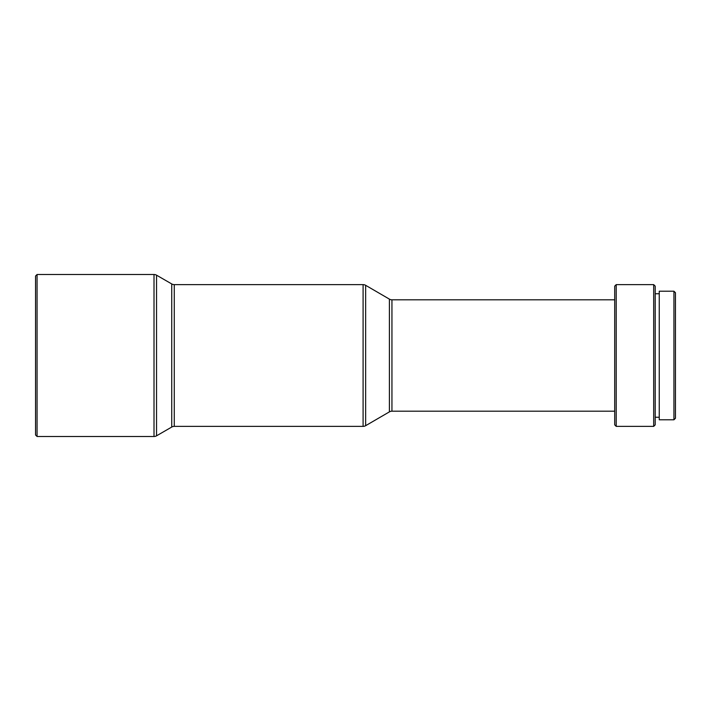 <?xml version="1.0" encoding="UTF-8"?>
<svg xmlns="http://www.w3.org/2000/svg" width="711" height="711" viewBox="0 0 711 711"><rect width="100%" height="100%" fill="white"/><g stroke="black" fill="none" stroke-linecap="round" stroke-linejoin="round"><path stroke-width="1.07" d="M673.93 419.792L675.45 418.272L675.45 292.728L673.93 291.208L673.93 419.792L673.93 291.208L659.248 291.208L659.248 419.792L673.93 419.792L659.248 419.792L659.248 291.208L673.93 291.208L675.45 292.728L675.45 418.272L673.93 419.792M655.204 417.259L659.248 417.259L655.204 417.259M659.248 293.741L655.204 293.741L659.248 293.741M653.685 426.378L655.204 424.858L655.204 286.142L653.685 284.622L653.685 426.378L653.685 284.622L616.215 284.622L616.215 426.378L653.685 426.378L616.215 426.378L616.215 284.622L614.704 286.142L614.704 424.858L616.215 426.378L614.704 424.858L614.704 286.142L616.215 284.622L653.685 284.622L655.204 286.142L655.204 424.858L653.685 426.378M391.948 411.189L614.704 411.189L391.948 411.189A5.066 5.066 0 0 0 389.406 411.873A5.066 5.066 0 0 1 391.948 411.189L391.948 299.811A5.066 5.066 0 0 1 389.406 299.127L365.641 285.307L365.641 425.693L389.406 411.873L389.406 299.127A5.066 5.066 0 0 0 391.948 299.811L391.948 411.189M614.704 299.811L391.948 299.811L614.704 299.811M365.641 425.693L365.641 285.307A5.066 5.066 0 0 0 363.09 284.622L363.09 426.378A5.066 5.066 0 0 0 365.641 425.693A5.066 5.066 0 0 1 363.09 426.378L363.09 284.622L174.266 284.622L174.266 426.378L363.09 426.378L174.266 426.378A5.066 5.066 0 0 0 171.733 427.053A5.066 5.066 0 0 1 174.266 426.378L174.266 284.622A5.066 5.066 0 0 1 171.733 283.947L156.544 275.175L156.544 435.825L171.733 427.053L171.733 283.947A5.066 5.066 0 0 0 174.266 284.622L363.09 284.622A5.066 5.066 0 0 1 365.641 285.307L389.406 299.127L389.406 411.873L365.641 425.693M156.544 435.825L156.544 275.175A5.066 5.066 0 0 0 154.011 274.499L154.011 436.501A5.066 5.066 0 0 0 156.544 435.825A5.066 5.066 0 0 1 154.011 436.501L154.011 274.499L37.07 274.499L37.07 436.501L154.011 436.501L37.07 436.501L37.07 274.499L35.55 276.019L35.55 434.981L37.07 436.501L35.55 434.981L35.55 276.019L37.07 274.499L154.011 274.499A5.066 5.066 0 0 1 156.544 275.175L171.733 283.947L171.733 427.053L156.544 435.825"/></g></svg>
